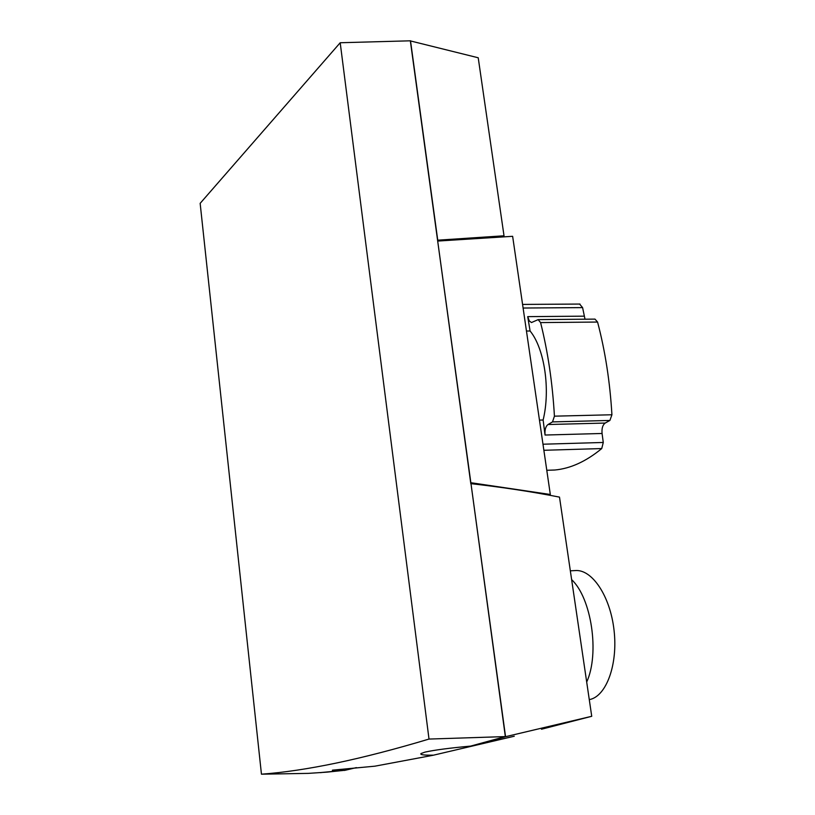 <?xml version="1.0" encoding="UTF-8"?>
<svg xmlns="http://www.w3.org/2000/svg" width="815" height="815" viewBox="0 0 815 815"><rect width="100%" height="100%" fill="white"/><g stroke="black" fill="none" stroke-linecap="round" stroke-linejoin="round"><path stroke-width="1.22" d="M586.688 682.063C599.809 653.426 591.435 598.006 571.631 579.628M589.276 699.627L589.54 699.576C606.36 696.346 618.055 664.388 614.041 630.219C610.231 596.02 591.975 569.013 575.176 570.571L570.337 570.816M541.476 729.231L591.731 716.293L505.545 736.689L470.642 746.245L514.275 736.22L432.959 755.301L374.89 766.182L332.5 770.155C331.501 770.674 335.444 770.735 344.348 770.338L319.847 772.64M356.389 767.608L344.368 770.47M432.938 755.159C423.81 755.281 419.827 754.751 420.998 753.549L425.043 752.102C434.466 750.024 449.656 748.017 470.622 746.102L505.341 736.587L429.006 739.062C361.697 759.254 305.849 770.959 261.452 774.189L308.274 773.374L326.968 772.141L308.274 773.374M591.731 716.293L559.498 497.119C532.256 491.771 502.753 487.278 470.988 483.662L505.341 736.587M261.452 774.189L200.154 203.343L340.201 42.747L410.342 40.811L470.815 483.743M344.348 770.338L326.968 772.141M340.201 42.747L429.006 739.062M432.959 755.301L374.89 766.182M410.363 40.913L478.222 57.773L504.016 235.79L437.563 240.191M502.712 236.849L504.016 235.79M410.505 40.76L437.726 240.068M437.859 241.057L512.635 236.309L550.319 494.481L470.856 482.714L437.706 241.179M548.994 495.123L550.319 494.481M320.794 772.681L321.467 772.528M505.545 736.689L470.988 483.662M526.459 331.033L530.096 331.002L527.712 316.638L529.312 320.967L531.492 322.546L538.134 319.623L594.991 319.113L597.568 322.047C605.209 351.051 609.997 381.95 611.922 414.764L609.905 420.448L605.199 423.056C602.672 424.921 601.633 428.395 602.071 433.478L603.273 442.464L601.745 448.556C586.189 461.382 570.571 468.544 554.872 470.011L554.699 470.021M538.134 319.623L540.59 322.587C547.914 351.856 552.529 383.05 554.424 416.17L552.509 421.905L548.016 424.523C545.612 426.408 544.624 429.913 545.052 435.037L543.126 420.01C550.614 389.509 544.471 348.463 530.096 331.002M539.469 420.102L543.126 420.01M579.638 304.107L582.593 307.612L585.007 319.205M546.794 470.275L554.872 470.011M543.87 450.288L601.745 448.556M542.984 444.216L603.273 442.464M545.052 435.037L602.071 433.478M548.016 424.523L605.199 423.056M552.509 421.905L609.905 420.448M554.424 416.17L611.922 414.764M540.59 322.587L597.568 322.047M527.712 316.638L584.08 316.159M523.108 308.029L582.593 307.612M554.811 470.021L546.794 470.286M579.974 304.056L522.578 304.423"/></g></svg>
